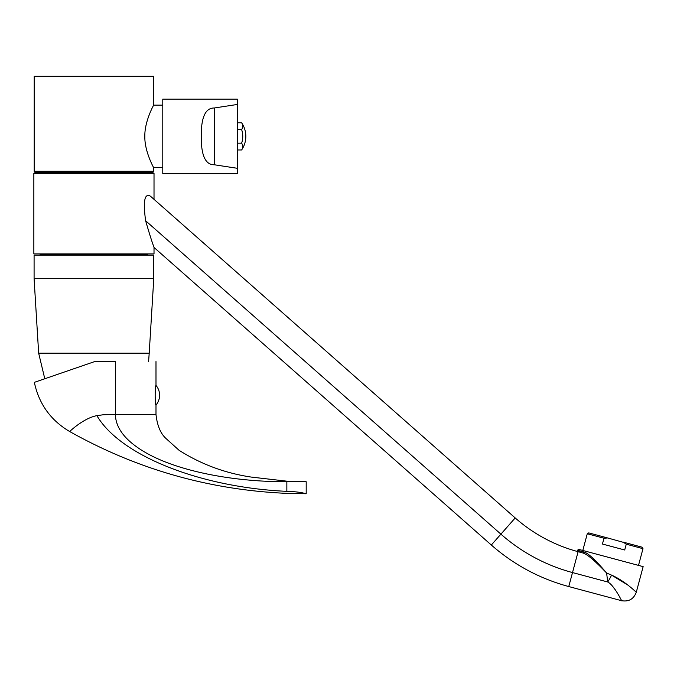 <?xml version="1.0" encoding="UTF-8"?>
<svg xmlns="http://www.w3.org/2000/svg" width="677" height="677" viewBox="0 0 677 677"><rect width="100%" height="100%" fill="white"/><g stroke="black" fill="none" stroke-linecap="round" stroke-linejoin="round"><path stroke-width="1.02" d="M34.214 76.298L153.654 76.298L153.654 105.138C154.364 103.793 144.429 121.039 144.836 136.382C144.429 151.724 154.364 168.962 153.654 167.625L153.654 171.23L34.214 171.23L34.214 76.298M149.947 159.755L149.524 158.731M237.288 168.285L237.288 173.634L162.785 173.634L162.785 99.13L237.288 99.13L237.288 168.285L214.237 164.756C205.444 164.866 201.12 155.414 201.238 136.382C201.12 117.349 205.444 107.888 214.237 107.998L237.288 104.47M237.288 143.177L241.621 143.177A21.012 10.502 0 0 1 241.621 149.972A24.084 24.084 0 0 0 241.621 122.782A21.012 10.502 180 0 1 241.621 129.578A21.012 21.012 0 0 1 241.621 143.177M237.288 149.972L241.621 149.972M237.288 129.578L241.621 129.578M237.288 122.782L241.621 122.782M34.214 171.23A1.202 1.202 0 0 0 35.416 172.432L152.452 172.432A1.202 1.202 0 0 0 153.654 171.23M38.056 172.432L38.056 173.388M149.812 172.432L149.812 173.388M576.355 551.213L578.107 551.687L572.514 572.564A177.823 177.823 0 0 1 500.904 534.153L515.197 517.947L150.438 196.186C155.228 200.417 155.228 200.417 150.438 196.186C144.582 192.869 142.974 201.061 145.614 220.744C152.596 244.693 153.95 246.767 154.017 247.469C153.95 246.775 152.596 244.693 145.614 220.744C152.596 244.693 153.95 246.767 154.017 247.469C153.95 246.775 152.596 244.693 145.614 220.744L500.904 534.153L491.324 545.019L154.017 247.469L154.017 253.9L33.85 253.9L33.85 173.388L154.017 173.388L154.017 199.343L515.197 517.947A156.218 156.218 0 0 0 578.107 551.687L577.743 551.594M41.424 253.9L41.424 254.62M146.444 253.9L146.444 254.62M40.095 255.102L40.095 254.62L147.772 254.62L147.772 255.102M93.934 255.102L153.772 255.102L153.772 278.653L34.087 278.653L34.087 255.102L93.934 255.102M44.784 378.756L38.657 353.157L149.211 353.157L153.772 278.653M286.853 481.736C231.568 481.889 177.154 470.718 145.978 452.795C127.098 441.971 116.943 430.013 115.53 416.905L115.412 414.442L155.989 414.442C157.174 425.258 160.39 433.17 165.637 438.171L179.109 450.315C201.204 464.312 225.263 473.231 251.285 477.082L286.853 481.178L306.199 481.736L306.199 493.753L286.853 493.364C209.557 489.987 137.169 469.381 69.68 431.537C50.699 420.315 38.927 403.924 34.349 382.353L94.704 361.569L34.349 382.353L94.704 361.569L115.412 361.569L115.412 414.442L103.429 414.739L96.913 415.653C84.083 417.954 70.416 430.758 69.68 431.537C70.416 430.758 84.083 417.954 96.913 415.653C120.278 455.697 200.434 487.432 286.853 491.35C300.74 491.756 304.278 493.398 306.199 493.753C304.252 493.389 300.63 491.747 286.853 491.35C286.853 494.032 286.853 494.032 286.853 491.35L286.853 481.736C312.021 481.736 312.021 481.736 286.853 481.736L300.461 481.736M78.896 424.056L81.612 422.253M115.412 361.569C168.488 361.569 168.488 361.569 115.412 361.569M155.989 405.015C154.915 404.973 154.915 385.458 155.989 385.416A15.114 15.114 0 0 1 155.989 405.015L155.989 414.442M577.439 551.51L578.006 551.662M576.44 551.239L576.381 551.213A1.202 1.202 47.6 0 0 577.845 550.367L578.15 549.216L643.15 566.632L636.295 592.206C633.714 599.069 628.815 601.904 621.579 600.702L568.765 586.553C539.747 578.683 513.936 564.838 491.324 545.019M609.926 574.451L611.559 575.128C625.489 581.145 637.209 593.374 636.295 592.206C637.192 593.374 625.59 581.213 611.559 575.128L606.609 573.013C594.829 560.632 586.874 553.947 582.753 552.94L583.946 553.346M607.734 581.949L607.743 582A12.017 1.87 -63.9 0 0 611.559 575.128L627.537 584.86M592.257 557.594L592.84 558.144M585.774 554.243L587.094 555.064M596.505 562.942L597.529 563.916M578.488 551.789L582.753 552.94L578.53 551.806M611.813 585.36L615.757 590.446M568.765 586.553L572.514 572.564L607.743 582C614.31 585.233 622.578 602.555 621.579 600.702C622.578 602.564 614.335 585.266 607.743 582L606.609 573.013C595.523 559.989 587.991 552.991 584.006 552.026A1.202 0.973 -75 0 1 582.753 552.94L578.107 551.687A1.202 1.142 -75 0 0 579.52 550.824L577.845 550.367M642.989 548.675L626.259 544.19L623.229 542.133L642.134 547.202L642.989 548.675L638.504 565.388M623.737 542.446L607.65 537.961L603.994 538.223L602.437 544.029L624.71 549.995L626.259 544.19L625.514 543.648M603.994 538.223L587.272 533.747L582.795 550.46M587.272 533.747L588.745 532.892L607.65 537.961M214.237 107.998L214.237 164.756M572.514 572.564L607.743 582M584.006 552.026L579.52 550.824M153.654 167.625L162.785 167.625M153.654 105.138L162.785 105.138M38.657 353.157L34.087 278.653M148.585 361.569L149.211 353.157M155.989 361.569L155.989 385.416"/></g></svg>
